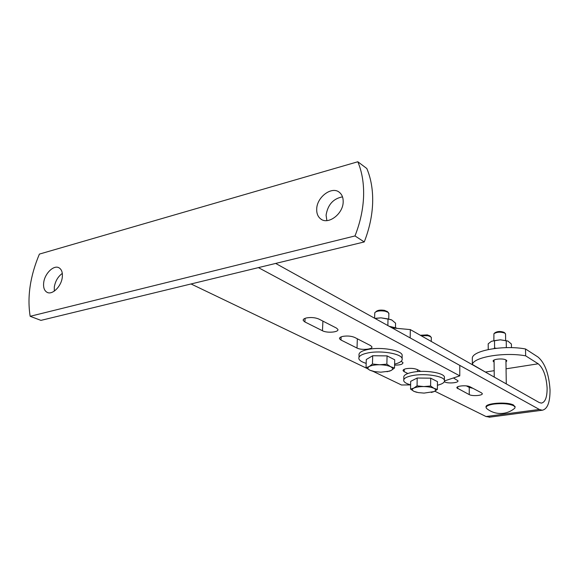 <?xml version="1.0" encoding="UTF-8"?>
<svg xmlns="http://www.w3.org/2000/svg" width="579" height="579" viewBox="0 0 579 579"><rect width="100%" height="100%" fill="white"/><g stroke="black" fill="none" stroke-linecap="round" stroke-linejoin="round"><path stroke-width="0.87" d="M404.243 369.286L404.193 371.689L403.114 370.748C402.875 369.8 404.077 369.091 406.704 368.606C410.931 368.07 414.441 368.389 417.242 369.554L420.839 371.4M340.988 340.032L339.569 338.802C339.251 337.716 340.423 336.898 343.079 336.341C347.559 335.69 351.439 336.059 354.71 337.448L370.567 345.591L371.841 346.72C373.267 349.361 361.289 350.425 357.011 348.059L340.988 340.032L341.118 336.891M304.901 321.96L303.258 320.534C302.897 319.376 304.047 318.501 306.704 317.893C311.321 317.176 315.41 317.574 318.978 319.101L336.363 328.025L337.832 329.328C339.381 332.201 327.113 333.316 322.46 330.754L304.901 321.96L305.097 318.349M394.596 365.117C400.089 365.146 402.875 364.329 402.97 362.642L401.175 361.303M404.193 371.689L407.833 373.513M191.034 283.963L366.934 368.396M372.912 371.269L401.493 384.992L410.634 384.905M444.534 380.917L459.777 375.858L258.415 267.621M459.777 375.858L459.791 365.4L275.669 263.431M54.296 291.121L54.325 286.866C55.374 281.047 58.038 276.552 62.308 273.397M43.722 282.465C44.793 273.426 53.789 264.704 58.964 267.773C61.7 269.401 62.8 272.637 62.257 277.479C61.244 286.525 52.255 295.29 47.109 292.337C44.265 290.701 43.136 287.416 43.722 282.465M326.867 220.606L326.086 215.156C327.794 204.705 333.265 198.604 342.5 196.86M316.706 209.041C316.843 196.976 332.013 185.765 339.46 192.409C342.044 194.573 343.289 197.743 343.181 201.926C343.144 213.984 328.047 225.224 320.636 218.884C317.864 216.676 316.554 213.398 316.706 209.041M354.992 235.942C360.232 222.582 363.091 209.41 363.583 196.433C363.988 183.5 362.07 171.941 357.829 161.758L366.811 168.503C371.059 178.607 373.006 190.064 372.652 202.867C372.203 215.714 369.402 228.741 364.249 241.942L40.943 320.375L30.159 316.3L354.992 235.942L364.249 241.942M30.159 316.3C27.075 296.795 30.159 276.06 39.401 254.094L357.829 161.758M494.09 362.121L493.192 361.274C492.128 359.081 503.202 358.025 506.147 360.051L506.835 360.782L505.959 362.02M489.935 417.126L486.02 416.533L434.807 391.201M525.508 348.971L525.652 355.839C504.374 351.887 473.513 357.105 472.348 364.459L472.326 357.771C473.492 350.288 504.28 344.968 525.508 348.971L538.043 357.062C544.955 363.026 548.95 373.947 550.028 389.826C550.086 402.304 547.495 409.1 542.255 410.229L539.367 409.462L410.178 337.919L410.33 329.603L392.099 327.909M525.652 355.839L538.209 363.793C543.348 368.164 546.315 376.263 547.119 388.082C547.141 397.288 545.23 402.304 541.372 403.114L539.194 402.521L410.33 329.603M472.348 364.459L487.113 373.057M481.475 392.837L470.119 386.837C466.92 384.919 455.782 385.86 456.918 387.93L469.258 394.617C472.392 396.441 483.284 395.551 482.235 393.539L481.475 392.837M444.31 381.749L444.556 381.872C447.929 383.826 459.067 382.885 457.938 380.729L453.9 378.253M466.37 385.896L469.243 387.409L472.934 388.321M515.078 407.088L513.638 405.126C507.508 401.385 484.08 403.201 486.114 407.211M493.981 404.055C488.444 404.916 485.832 406.183 486.136 407.855L487.113 408.912C491.875 412.48 497.216 413.956 503.137 413.341C507.559 412.776 511.467 411.047 514.854 408.144L515.064 407.044L513.645 405.713C508.912 403.722 502.355 403.165 493.981 404.055M504.237 332.52L503.969 332.31C500.459 331.101 497.455 331.253 494.965 332.766L494.452 333.229M505.561 334.184L504.96 333.164C500.654 331.687 496.97 331.868 493.916 333.714L493.865 340.495M513.783 409.013L514.854 408.144M495.074 348.428L496.594 348.254M403.802 379.563L403.838 377.725C403.208 375.257 406.451 373.375 413.565 372.08C425.623 369.938 443.456 372.804 444.433 376.943L444.426 378.282M410.634 384.847C406.748 383.79 404.46 382.502 403.78 380.982C403.143 378.536 406.393 376.668 413.507 375.387C425.579 373.267 443.434 376.111 444.411 380.215C444.976 382.278 442.646 383.957 437.42 385.252M359.016 357.171L359.074 355.557C358.3 352.828 361.491 350.751 368.657 349.311C381.344 346.807 400.972 350.186 402.173 354.963L402.137 356.686M366.174 363.359C362.128 362.143 359.725 360.688 358.951 358.994C358.177 356.295 361.376 354.232 368.548 352.806C381.25 350.324 400.9 353.682 402.101 358.423C402.789 360.811 400.292 362.715 394.617 364.14M389.11 326.252L396.608 328.076M430.704 378.174L437.456 381.626L437.384 389.392L434.033 391.607L424.074 393.098L418.306 392.605L414.007 391.382L410.554 389.088L410.692 381.337L417.184 378.029L430.704 378.174L430.617 386.012L423.835 386.569L417.068 385.86L413.782 388.118L410.554 389.088M419.442 378.058L428.525 378.152M421.063 335.675L427.961 335.711L430.783 336.761L431.319 337.919M420.332 335.263L427.367 334.886L429.922 335.979M416.446 392.222L414.007 391.382C411.879 390.282 411.799 389.189 413.782 388.118C416.048 387.083 419.399 386.569 423.835 386.569C428.272 386.663 431.666 387.257 434.011 388.343L437.384 389.392M417.184 378.029L417.068 385.86M430.617 386.012L434.011 388.343C436.081 389.464 436.088 390.55 434.033 391.607L431.333 392.461M387.076 355.882L394.719 359.791L394.531 367.991L391.194 370.466L389.486 371.161L380.859 372.181L374.664 371.631L369.93 370.242L366.029 367.701L366.297 359.508L372.702 355.745L387.076 355.882L386.859 364.162L379.636 364.763L372.449 364.017L369.199 366.536L366.029 367.701M375.641 355.774L384.449 355.861M374.57 318.204L374.808 312.646C376.632 310.959 380.056 310.474 385.086 311.198L388.219 312.399L388.864 313.84M375.778 311.842L376.133 311.538C377.624 310.163 380.417 309.765 384.507 310.358L387.402 311.647M387.033 371.732L391.194 370.466C393.221 369.264 393.054 368.027 390.695 366.753L394.531 367.991M372.702 355.745L372.449 364.017M386.859 364.162L390.695 366.753C388.046 365.53 384.362 364.864 379.636 364.763C374.924 364.77 371.45 365.356 369.199 366.536C367.26 367.766 367.506 368.997 369.93 370.242L372.738 371.233M374.859 318.363L380.96 317.835L391.114 319.659M375.105 318.501L380.96 317.835L388.024 318.92L387.858 325.557M388.024 318.92L391.845 320.028L395.566 323.169L395.464 327.692M491.636 341.226L500.357 339.815L507.942 341.082M488.242 349.55L488.191 343.817L491.332 341.378L494.517 340.618L494.589 347.928L493.909 348.58M494.517 340.618L500.357 339.815L506.227 340.727L506.328 347.639M496.065 348.305L494.589 347.928M507.834 341.031L511.409 344.035L511.474 347.653M507.978 341.089L506.227 340.727M322.923 321.121L322.46 330.754M357.344 338.795L357.011 348.059M486.02 416.533L539.367 409.462M485.687 372.015L494.176 370.683M506.06 368.823L538.209 363.793M444.563 380.91L444.556 381.872M469.243 387.409L469.258 394.617M457.757 386.765L457.757 388.683M403.122 370.191L403.114 370.748M339.598 338.013L339.569 338.802M303.309 319.586L303.258 320.534M320.636 218.884L321.642 219.528M47.109 292.337L47.731 292.59M489.11 417.235L542.255 410.229M493.192 361.274L493.185 360.891M456.918 387.517L456.918 387.93M494.068 360.029L494.242 377.088M505.554 333.844L505.648 340.365M505.93 359.928L506.278 383.899M504.085 332.389L505.098 333.258M515.057 406.458L515.064 407.044M444.433 376.943L444.411 380.215M402.173 354.963L402.101 358.423M417.452 371.602L417.481 369.677M429.661 335.74L430.783 336.761M431.275 341.458L431.319 337.419M416.728 392.287L416.25 392.178M387.069 311.343L388.219 312.399M388.733 318.819L388.878 313.196"/></g></svg>
